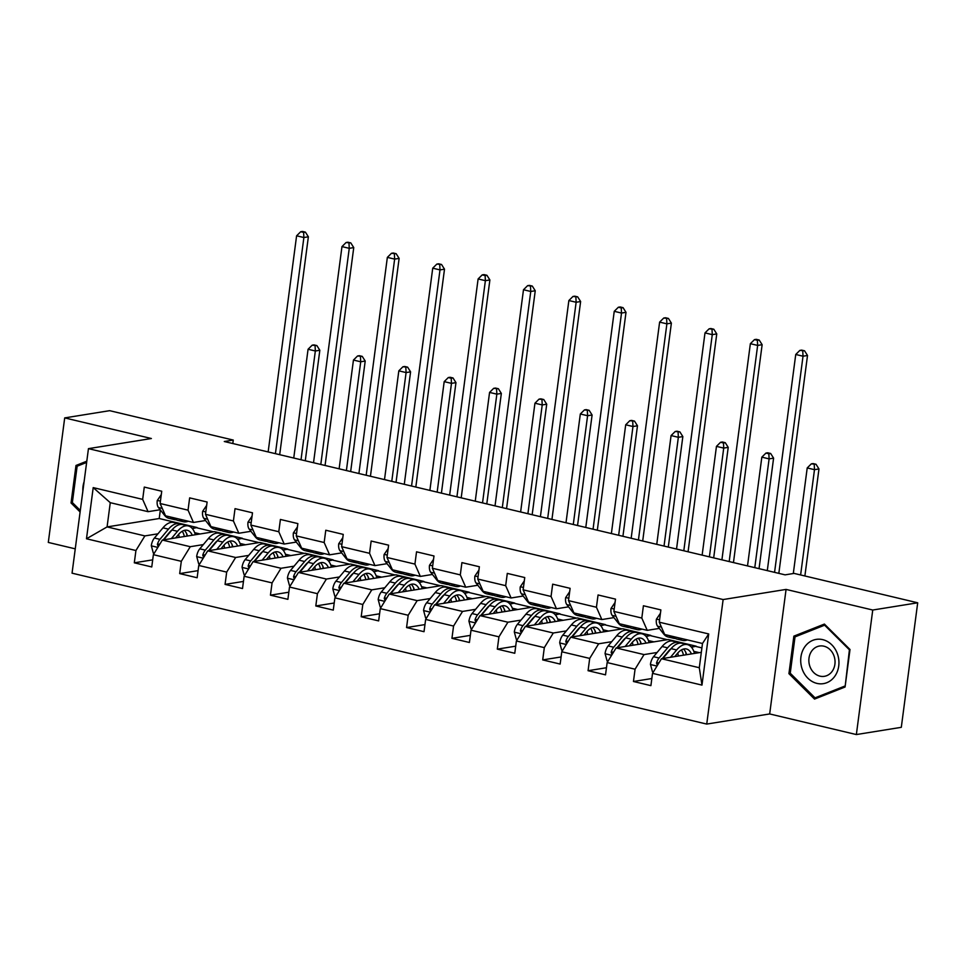 <?xml version="1.0" encoding="UTF-8"?>
<svg xmlns="http://www.w3.org/2000/svg" width="966" height="966" viewBox="0 0 966 966"><rect width="100%" height="100%" fill="white"/><g stroke="black" fill="none" stroke-linecap="round" stroke-linejoin="round"><path stroke-width="1.45" d="M856.359 734.558L872.745 610.029L786.07 589.417L769.673 713.946L856.359 734.558L901.302 727.326L917.7 602.796L794.076 573.406L785.092 574.855L224.281 441.51L233.265 440.061L109.641 410.671L64.698 417.904L48.3 542.433L75.251 548.845M769.673 713.946L706.738 724.077L72.052 573.176L88.449 448.647L723.136 599.548L706.738 724.077M701.328 652.328L661.481 658.727L699.299 667.723L702.487 643.489L664.68 634.505L659.259 622.189L660.877 609.908L643.416 605.754L641.81 618.047L613.881 611.406L615.499 599.125L598.051 594.971L596.433 607.252L568.503 600.623L570.121 588.33L552.673 584.176L551.055 596.469L523.125 589.828L524.743 577.547L507.295 573.393L505.677 585.674L477.747 579.045L479.365 566.752L461.917 562.61L460.299 574.891L432.37 568.25L433.988 555.969L416.539 551.815L414.921 564.096L386.992 557.467L388.61 545.174L371.161 541.032L369.543 553.313L341.626 546.671L343.244 534.391L325.784 530.237L324.165 542.518L296.248 535.889L297.866 523.596L280.406 519.454L278.788 531.735L250.87 525.093L252.488 512.813L235.028 508.659L233.41 520.952L205.492 514.31L207.11 502.018L189.65 497.876L188.044 510.157L160.114 503.515L161.733 491.235L144.284 487.081L142.666 499.374L93.207 487.613L86.481 538.774L107.081 526.917L144.888 535.913L157.941 533.812M659.259 622.189L708.706 633.95L701.968 685.111L652.521 673.35L650.903 685.643L633.455 681.489L651.845 678.53M86.481 538.774L135.928 550.523L134.31 562.816L151.759 566.957L153.377 554.677L181.306 561.318L179.688 573.599L197.136 577.753L198.755 565.46L226.684 572.101L225.066 584.394L242.514 588.535L244.132 576.255L272.062 582.896L270.444 595.177L287.892 599.331L289.51 587.038L317.428 593.679L315.81 605.972L333.27 610.114L334.888 597.833L362.805 604.475L361.187 616.755L378.648 620.909L380.266 608.616L408.183 615.257L406.565 627.55L424.026 631.692L425.644 619.411L453.561 626.053L451.943 638.333L469.404 642.487L471.01 630.194L498.939 636.836L497.321 649.128L514.769 653.27L516.387 640.989L544.317 647.631L542.699 659.911L560.147 664.065L561.765 651.772L589.695 658.414L588.077 670.706L605.525 674.848L607.143 662.567L635.073 669.209L633.455 681.489M613.881 611.406L619.303 623.71L647.22 630.351L659.319 628.407M607.143 662.567L616.115 647.945L668.255 639.552L696.172 646.194L691.258 646.978M657.085 652.485L644.032 654.586L616.115 647.945M647.22 630.351L641.81 618.047M635.073 669.209L644.032 654.586M568.503 600.623L573.925 612.927L601.842 619.556L613.941 617.612M561.765 651.772L570.737 637.162L622.877 628.769L650.806 635.399L645.88 636.196M611.707 641.69L598.654 643.791L570.737 637.162M601.842 619.556L596.433 607.252M589.695 658.414L598.654 643.791M523.125 589.828L528.547 602.132L556.476 608.773L568.563 606.829M516.387 640.989L525.359 626.366L577.499 617.974L605.428 624.616L600.502 625.4M566.342 630.907L553.276 633.008L525.359 626.366M556.476 608.773L551.055 596.469M544.317 647.631L553.276 633.008M477.747 579.045L483.169 591.349L511.099 597.978L523.186 596.034M471.01 630.194L479.981 615.584L532.121 607.191L560.051 613.821L555.136 614.618M520.964 620.112L507.899 622.213L479.981 615.584M511.099 597.978L505.677 585.674M498.939 636.836L507.899 622.213M432.37 568.25L437.791 580.554L465.721 587.195L477.808 585.251M425.644 619.411L434.603 604.788L486.743 596.396L514.673 603.038L509.758 603.835M475.586 609.329L462.533 611.43L434.603 604.788M465.721 587.195L460.299 574.891M453.561 626.053L462.533 611.43M386.992 557.467L392.413 569.771L420.343 576.412L432.43 574.456M380.266 608.616L389.226 594.005L441.365 585.613L469.295 592.255L464.38 593.039M430.208 598.534L417.155 600.635L389.226 594.005M420.343 576.412L414.921 564.096M408.183 615.257L417.155 600.635M341.626 546.671L347.035 558.976L374.965 565.617L387.052 563.673M334.888 597.833L343.848 583.21L396 574.818L423.917 581.46L419.002 582.256M384.83 587.751L371.777 589.852L343.848 583.21M374.965 565.617L369.543 553.313M362.805 604.475L371.777 589.852M296.248 535.889L301.67 548.193L329.587 554.834L341.674 552.878M289.51 587.038L298.47 572.427L350.622 564.035L378.539 570.677L373.625 571.461M339.452 576.956L326.399 579.057L298.47 572.427M329.587 554.834L324.165 542.518M317.428 593.679L326.399 579.057M250.87 525.093L256.292 537.398L284.209 544.039L296.296 542.095M244.132 576.255L253.092 561.632L305.244 553.24L333.161 559.882L328.247 560.678M294.075 566.173L281.021 568.274L253.092 561.632M284.209 544.039L278.788 531.735M272.062 582.896L281.021 568.274M205.492 514.31L210.914 526.615L238.831 533.256L250.931 531.3M198.755 565.46L207.714 550.849L259.866 542.457L287.783 549.099L282.869 549.883M248.697 555.39L235.644 557.491L207.714 550.849M238.831 533.256L233.41 520.952M226.684 572.101L235.644 557.491M160.114 503.515L165.536 515.82L193.454 522.461L205.553 520.517M153.377 554.677L162.348 540.054L214.488 531.662L242.406 538.303L237.491 539.1M203.319 544.595L190.266 546.696L162.348 540.054M193.454 522.461L188.044 510.157M181.306 561.318L190.266 546.696M93.207 487.613L110.269 502.682L148.076 511.678L160.175 509.734M160.344 509.951L159.221 518.525L197.04 527.521L192.113 528.305M159.221 518.525L107.081 526.917L110.269 502.682M148.076 511.678L142.666 499.374M135.928 550.523L144.888 535.913M872.745 610.029L917.7 602.796M786.07 589.417L723.136 599.548M88.449 448.647L151.372 438.516L64.698 417.904M232.806 443.539L233.265 440.061M192.367 528.595L197.04 527.521M196.992 527.859L213.619 531.807M237.745 539.39L242.406 538.303M242.369 538.642L258.997 542.59M283.123 550.173L287.783 549.099M287.747 549.425L304.375 553.385M328.5 560.968L333.161 559.882M333.125 560.22L349.752 564.168M373.878 571.751L378.539 570.677M378.503 571.003L395.118 574.963M419.256 582.546L423.917 581.46M423.869 581.798L440.496 585.746M464.634 593.329L469.295 592.255M469.247 592.581L485.874 596.541M510 604.112L514.673 603.038M514.624 603.376L531.252 607.324M555.378 614.907L560.051 613.821M560.002 614.159L576.63 618.119M600.755 625.69L605.428 624.616M605.38 624.954L622.007 628.902M646.133 636.485L650.806 635.399M650.758 635.737L667.385 639.697M691.511 647.268L696.172 646.194M696.136 646.532L701.908 647.908M701.968 685.111L699.299 667.723M702.487 643.489L708.706 633.95M652.521 673.35L661.481 658.727M134.31 562.816L152.7 559.857M194.673 532.677L200.131 533.981M240.051 543.472L245.509 544.764M179.688 573.599L198.078 570.64M285.429 554.255L290.887 555.559M225.066 584.394L243.456 581.435M330.807 565.05L336.265 566.342M270.444 595.177L288.822 592.218M376.185 575.833L381.642 577.137M315.81 605.972L334.2 603.013M421.55 586.628L427.02 587.92M361.187 616.755L379.578 613.796M466.928 597.411L472.386 598.703M406.565 627.55L424.955 624.591M512.306 608.194L517.764 609.498M451.943 638.333L470.333 635.374M557.684 618.989L563.142 620.281M497.321 649.128L515.711 646.169M603.062 629.772L608.52 631.076M542.699 659.911L561.089 656.952M648.44 640.567L653.897 641.859M588.077 670.706L606.467 667.735M693.817 651.35L699.275 652.654M86.795 461.193L75.988 465.467L71.049 502.972L80.106 511.968M850.008 649.502L824.396 624.072L793.859 636.147L788.932 673.652L814.531 699.082L845.069 687.007L850.008 649.502M72.547 502.731L71.049 502.972M81.047 464.646L75.988 465.467M790.43 673.411L788.932 673.652M798.93 635.338L793.859 636.147M161.286 494.592L157.241 500.569A9.141 4.552 103.4 0 0 158.436 507.512L164.594 515.349A26.384 13.138 103.4 0 0 168.869 518.271L174.399 519.587A26.384 13.138 103.4 0 0 176.198 519.756M179.386 519.116A26.384 13.138 103.4 0 0 183.407 521.725A26.384 13.138 103.4 0 0 188.177 521.205M170.366 516.967A26.384 13.138 103.4 0 0 174.399 519.587M183.407 521.725L177.889 520.42A26.384 13.138 -76.6 0 1 173.856 517.8M275.419 453.67L303.879 237.527L296.598 235.801L268.15 451.943M302.503 231.442L300.716 231.731L303.614 232.42L305.413 232.13L302.503 231.442M303.614 232.42L303.879 237.527L308.371 236.803L279.814 453.73A25.865 12.884 -76.6 0 1 279.681 454.684M308.371 236.803L305.413 232.13M300.716 231.731L296.598 235.801M175.631 537.917L178.287 534.741A21.892 10.904 -76.6 0 1 187.271 530.298A21.892 10.904 -76.6 0 1 192.282 535.236M171.368 538.605L177.49 531.288A26.384 13.138 -76.6 0 1 188.298 525.939A26.384 13.138 -76.6 0 1 195.337 534.741M154.222 553.301L153.328 553.095L151.3 545.669A9.141 4.552 -76.6 0 1 154.415 538.038L162.952 527.834A26.384 13.138 -76.6 0 1 173.759 522.485L179.29 523.789A26.384 13.138 103.4 0 0 168.47 529.139L159.933 539.342A9.141 4.552 103.4 0 0 157.386 544.426L158.255 546.732M178.613 534.355A21.892 10.904 -76.6 0 1 179.181 537.35M163.145 539.934L169.279 532.592A21.892 10.904 -76.6 0 1 171.972 529.972A26.384 13.138 -76.6 0 1 182.779 524.623L188.298 525.939M187.501 536.009A21.892 10.904 103.4 0 0 184.325 530.37M187.018 536.082A26.384 13.138 103.4 0 0 186.535 533.425M180.968 524.453A26.384 13.138 103.4 0 0 179.29 523.789M182.272 531.24A21.892 10.904 -76.6 0 1 184.349 536.516M163.713 539.837L171.96 529.972L177.49 531.288M301.018 459.756L315.339 350.996L308.069 349.257L293.749 458.029M313.974 344.898L312.175 345.188L316.884 345.587L313.974 344.898M315.085 345.876L315.339 350.996L319.831 350.272L305.28 460.77M319.831 350.272L316.884 345.587M312.175 345.188L308.069 349.257M80.311 510.434L72.353 502.537L77.135 466.204L86.626 462.448M84.078 481.793A22.411 19.03 -99.1 0 0 82.859 491.09M822.706 639.637A22.411 19.03 -99.1 0 0 800.923 657.025A22.411 19.03 -99.1 0 0 816.946 683.397A22.411 19.03 -99.1 0 0 838.73 666.009A22.411 19.03 -99.1 0 0 822.706 639.637M823.926 646.194A15.347 13.029 -99.1 0 0 819.518 646.025A15.347 13.029 -99.1 0 0 808.856 660.659A15.347 13.029 -99.1 0 0 819.977 676.152A15.347 13.029 -99.1 0 0 824.396 676.321A15.347 13.029 -99.1 0 0 835.047 661.686A15.347 13.029 -99.1 0 0 823.926 646.194M844.634 686.15L815.038 697.85L790.236 673.217L795.018 636.884L824.614 625.183L849.416 649.816L845.19 686.065M819.397 697.15L815.038 697.85M825.387 625.05L824.614 625.183M206.664 505.375L202.619 511.352A9.141 4.552 103.4 0 0 203.802 518.295L209.96 526.144A26.384 13.138 103.4 0 0 214.247 529.066L219.765 530.37A26.384 13.138 103.4 0 0 221.576 530.551M224.764 529.911A26.384 13.138 103.4 0 0 228.785 532.52A26.384 13.138 103.4 0 0 233.555 532M215.744 527.762A26.384 13.138 103.4 0 0 219.765 530.37M228.785 532.52L223.267 531.203A26.384 13.138 -76.6 0 1 219.234 528.595M320.797 464.465L349.257 248.322L341.976 246.596L313.527 462.726M347.881 242.225L346.082 242.514L350.791 242.913L347.881 242.225M348.992 243.203L349.257 248.322L353.749 247.598L325.192 464.513A25.865 12.884 -76.6 0 1 325.059 465.467M353.749 247.598L350.791 242.913M346.082 242.514L341.976 246.596M252.041 516.17L247.996 522.147A9.141 4.552 103.4 0 0 249.18 529.09L255.338 536.927A26.384 13.138 103.4 0 0 259.625 539.849L265.143 541.165A26.384 13.138 103.4 0 0 266.954 541.334M270.142 540.694A26.384 13.138 103.4 0 0 274.163 543.303A26.384 13.138 103.4 0 0 278.933 542.783M261.122 538.545A26.384 13.138 103.4 0 0 265.143 541.165M274.163 543.303L268.633 541.998A26.384 13.138 -76.6 0 1 264.612 539.378M366.174 475.248L394.635 259.105L387.354 257.379L358.905 473.521M393.259 253.02L391.459 253.309L396.169 253.708L393.259 253.02M394.37 253.998L394.635 259.105L399.127 258.381L370.57 475.308A25.865 12.884 -76.6 0 1 370.437 476.262M399.127 258.381L396.169 253.708M391.459 253.309L387.354 257.379M221.009 548.712L223.665 545.524A21.892 10.904 -76.6 0 1 232.637 541.093A21.892 10.904 -76.6 0 1 237.66 546.032M216.746 549.388L222.868 542.071A26.384 13.138 -76.6 0 1 233.675 536.722A26.384 13.138 -76.6 0 1 240.715 545.536M199.6 564.096L198.694 563.878L196.678 556.452A9.141 4.552 -76.6 0 1 199.793 548.821L208.318 538.617A26.384 13.138 -76.6 0 1 219.137 533.268L224.667 534.584A26.384 13.138 103.4 0 0 213.848 539.934L205.311 550.137A9.141 4.552 103.4 0 0 202.763 555.209L203.621 557.527M223.991 545.15A21.892 10.904 -76.6 0 1 224.559 548.133M208.511 550.717L214.645 543.387A21.892 10.904 -76.6 0 1 217.35 540.755A26.384 13.138 -76.6 0 1 228.157 535.418L233.675 536.722M232.878 546.792A21.892 10.904 103.4 0 0 229.703 541.165M232.395 546.877A26.384 13.138 103.4 0 0 231.912 544.22M226.346 535.236A26.384 13.138 103.4 0 0 224.667 534.584M227.65 542.035A21.892 10.904 -76.6 0 1 229.727 547.299M209.091 550.62L217.338 540.767L222.868 542.071M346.396 470.551L360.716 361.779L353.447 360.052L339.126 468.812M359.352 355.693L357.553 355.983L362.25 356.382L359.352 355.693M360.463 356.671L360.716 361.779L365.208 361.055L350.658 471.565M365.208 361.055L362.25 356.382M357.553 355.983L353.447 360.052M266.387 559.495L269.043 556.319A21.892 10.904 -76.6 0 1 278.015 551.876A21.892 10.904 -76.6 0 1 283.038 556.814M262.124 560.183L268.246 552.866A26.384 13.138 -76.6 0 1 279.053 547.517A26.384 13.138 -76.6 0 1 286.093 556.319M244.978 574.879L244.072 574.673L242.055 567.247A9.141 4.552 -76.6 0 1 245.171 559.616L253.696 549.4A26.384 13.138 -76.6 0 1 264.515 544.051L270.033 545.367A26.384 13.138 103.4 0 0 259.226 550.717L250.689 560.92A9.141 4.552 103.4 0 0 248.141 566.004L248.999 568.31M269.369 555.933A21.892 10.904 -76.6 0 1 269.937 558.928M253.889 561.512L260.023 554.17A21.892 10.904 -76.6 0 1 262.716 551.55A26.384 13.138 -76.6 0 1 273.535 546.201L279.053 547.517M278.256 557.587A21.892 10.904 103.4 0 0 275.081 551.948M277.773 557.66A26.384 13.138 103.4 0 0 277.29 555.003M271.724 546.032A26.384 13.138 103.4 0 0 270.033 545.367M273.028 552.818A21.892 10.904 -76.6 0 1 275.105 558.094M254.469 561.415L262.716 551.55L268.246 552.866M391.773 481.334L406.094 372.574L398.825 370.835L384.504 479.607M404.73 366.476L402.931 366.766L407.628 367.165L404.73 366.476M405.829 367.454L406.094 372.574L410.586 371.85L396.036 482.348M410.586 371.85L407.628 367.165M402.931 366.766L398.825 370.835M297.419 526.953L293.374 532.93A9.141 4.552 103.4 0 0 294.558 539.873L300.716 547.722A26.384 13.138 103.4 0 0 305.002 550.632L310.521 551.948A26.384 13.138 103.4 0 0 312.32 552.129M315.52 551.477A26.384 13.138 103.4 0 0 319.541 554.098A26.384 13.138 103.4 0 0 324.31 553.578M306.5 549.34A26.384 13.138 103.4 0 0 310.521 551.948M319.541 554.098L314.01 552.781A26.384 13.138 -76.6 0 1 309.989 550.173M411.552 486.043L440.001 269.9L432.732 268.174L404.283 484.304M438.636 263.803L436.837 264.092L441.547 264.491L438.636 263.803M439.747 264.781L440.001 269.9L444.505 269.176L415.948 486.091A25.865 12.884 -76.6 0 1 415.803 487.045M444.505 269.176L441.547 264.491M436.837 264.092L432.732 268.174M342.797 537.748L338.74 543.725A9.141 4.552 103.4 0 0 339.935 550.668L346.094 558.505A26.384 13.138 103.4 0 0 350.368 561.427L355.899 562.743A26.384 13.138 103.4 0 0 357.698 562.912M360.886 562.272A26.384 13.138 103.4 0 0 364.919 564.881A26.384 13.138 103.4 0 0 369.688 564.361M351.878 560.123A26.384 13.138 103.4 0 0 355.899 562.743M364.919 564.881L359.388 563.576A26.384 13.138 -76.6 0 1 355.367 560.956M456.93 496.826L485.379 280.683L478.11 278.957L449.661 495.099M484.014 274.598L482.215 274.887L485.125 275.576L486.924 275.286L484.014 274.598M485.125 275.576L485.379 280.683L489.883 279.959L461.325 496.886A25.865 12.884 -76.6 0 1 461.18 497.84M489.883 279.959L486.924 275.286M482.215 274.887L478.11 278.957M388.175 548.531L384.118 554.508A9.141 4.552 103.4 0 0 385.313 561.451L391.471 569.3A26.384 13.138 103.4 0 0 395.746 572.21L401.276 573.526A26.384 13.138 103.4 0 0 403.076 573.707M406.263 573.055A26.384 13.138 103.4 0 0 410.296 575.676A26.384 13.138 103.4 0 0 415.066 575.156M397.255 570.918A26.384 13.138 103.4 0 0 401.276 573.526M410.296 575.676L404.766 574.359A26.384 13.138 -76.6 0 1 400.745 571.751M502.308 507.621L530.757 291.478L523.487 289.74L495.027 505.882M529.392 285.381L527.593 285.67L532.302 286.069L529.392 285.381M530.503 286.359L530.757 291.478L535.249 290.754L506.691 507.669A25.865 12.884 -76.6 0 1 506.558 508.623M535.249 290.754L532.302 286.069M527.593 285.67L523.487 289.74M311.764 570.29L314.421 567.102A21.892 10.904 -76.6 0 1 323.393 562.659A21.892 10.904 -76.6 0 1 328.416 567.61M307.502 570.966L313.624 563.649A26.384 13.138 -76.6 0 1 324.431 558.3A26.384 13.138 -76.6 0 1 331.471 567.114M290.355 585.674L289.45 585.456L287.433 578.03A9.141 4.552 -76.6 0 1 290.537 570.399L299.074 560.195A26.384 13.138 -76.6 0 1 309.893 554.846L315.411 556.162A26.384 13.138 103.4 0 0 304.604 561.512L296.067 571.715A9.141 4.552 103.4 0 0 293.507 576.787L294.376 579.105M314.747 566.728A21.892 10.904 -76.6 0 1 315.314 569.711M299.267 572.295L305.401 564.965A21.892 10.904 -76.6 0 1 308.094 562.333A26.384 13.138 -76.6 0 1 318.901 556.984L324.431 558.3M323.634 568.37A21.892 10.904 103.4 0 0 320.458 562.743M323.151 568.455A26.384 13.138 103.4 0 0 322.668 565.798M317.102 556.814A26.384 13.138 103.4 0 0 315.411 556.162M318.406 563.613A21.892 10.904 -76.6 0 1 320.47 568.877M299.846 572.198L308.094 562.333L313.624 563.649M437.151 492.129L451.472 383.357L444.191 381.63L429.882 490.39M450.096 377.271L448.296 377.549L451.207 378.249L453.006 377.96L450.096 377.271M451.207 378.249L451.472 383.357L455.964 382.633L441.414 493.143M455.964 382.633L453.006 377.96M448.296 377.549L444.191 381.63M357.142 581.073L359.799 577.897A21.892 10.904 -76.6 0 1 368.77 573.454A21.892 10.904 -76.6 0 1 373.794 578.393M352.88 581.761L359.002 574.444A26.384 13.138 -76.6 0 1 369.809 569.095A26.384 13.138 -76.6 0 1 376.849 577.897M335.721 596.457L334.828 596.251L332.811 588.825A9.141 4.552 -76.6 0 1 335.914 581.194L344.451 570.978A26.384 13.138 -76.6 0 1 355.271 565.629L360.789 566.945A26.384 13.138 103.4 0 0 349.982 572.295L341.445 582.498A9.141 4.552 103.4 0 0 338.885 587.582L339.754 589.888M360.125 577.511A21.892 10.904 -76.6 0 1 360.692 580.506M344.645 583.09L350.779 575.748A21.892 10.904 -76.6 0 1 353.471 573.128A26.384 13.138 -76.6 0 1 364.279 567.779L369.809 569.095M369.012 579.165A21.892 10.904 103.4 0 0 365.836 573.526M368.529 579.238A26.384 13.138 103.4 0 0 368.034 576.581M362.479 567.597A26.384 13.138 103.4 0 0 360.789 566.945M363.784 574.396A21.892 10.904 -76.6 0 1 365.848 579.672M345.224 582.993L353.471 573.128L359.002 574.444M482.529 502.912L496.85 394.152L489.569 392.413L475.248 501.185M495.473 388.054L493.674 388.344L498.384 388.743L495.473 388.054M496.584 389.032L496.85 394.152L501.342 393.428L486.792 503.926M501.342 393.428L498.384 388.743M493.674 388.344L489.569 392.413M402.52 591.868L405.177 588.68A21.892 10.904 -76.6 0 1 414.148 584.237A21.892 10.904 -76.6 0 1 419.172 589.188M398.258 592.544L404.368 585.227A26.384 13.138 -76.6 0 1 415.187 579.878A26.384 13.138 -76.6 0 1 422.227 588.692M381.099 607.252L380.206 607.034L378.189 599.608A9.141 4.552 -76.6 0 1 381.292 591.977L389.829 581.774A26.384 13.138 -76.6 0 1 400.636 576.424L406.167 577.74A26.384 13.138 103.4 0 0 395.36 583.09L386.823 593.293A9.141 4.552 103.4 0 0 384.263 598.365L385.132 600.683M405.503 588.294A21.892 10.904 -76.6 0 1 406.07 591.289M390.022 593.873L396.157 586.543A21.892 10.904 -76.6 0 1 398.849 583.911A26.384 13.138 -76.6 0 1 409.656 578.562L415.187 579.878M414.39 589.948A21.892 10.904 103.4 0 0 411.214 584.321M413.907 590.033A26.384 13.138 103.4 0 0 413.412 587.376M407.857 578.393A26.384 13.138 103.4 0 0 406.167 577.74M409.161 585.191A21.892 10.904 -76.6 0 1 411.226 590.455M390.602 593.776L398.849 583.911L404.368 585.227M527.907 513.707L542.216 404.935L534.947 403.208L520.626 511.968M540.851 398.837L539.052 399.127L543.761 399.538L540.851 398.837M541.962 399.827L542.216 404.935L546.72 404.211L532.169 514.721M546.72 404.211L543.761 399.538M539.052 399.127L534.947 403.208M447.886 602.651L450.554 599.475A21.892 10.904 -76.6 0 1 459.526 595.032A21.892 10.904 -76.6 0 1 464.549 599.971M443.635 603.339L449.745 596.022A26.384 13.138 -76.6 0 1 460.565 590.673A26.384 13.138 -76.6 0 1 467.604 599.475M426.477 618.035L425.583 617.829L423.567 610.403A9.141 4.552 -76.6 0 1 426.67 602.76L435.207 592.556A26.384 13.138 -76.6 0 1 446.014 587.207L451.545 588.523A26.384 13.138 103.4 0 0 440.738 593.873L432.2 604.076A9.141 4.552 103.4 0 0 429.641 609.16L430.51 611.466M450.88 599.089A21.892 10.904 -76.6 0 1 451.448 602.084M435.4 604.656L441.534 597.326A21.892 10.904 -76.6 0 1 444.227 594.694A26.384 13.138 -76.6 0 1 455.034 589.357L460.565 590.673M459.756 600.743A21.892 10.904 103.4 0 0 456.592 595.104M459.285 600.816A26.384 13.138 103.4 0 0 458.79 598.159M453.235 589.175A26.384 13.138 103.4 0 0 451.545 588.523M454.539 595.974A21.892 10.904 -76.6 0 1 456.604 601.25M435.968 604.571L444.227 594.706L449.745 596.022M573.285 524.49L587.594 415.718L580.325 413.991L566.004 522.763M586.229 409.632L584.43 409.922L589.139 410.321L586.229 409.632M587.34 410.61L587.594 415.718L592.098 415.006L577.547 525.504M592.098 415.006L589.139 410.321M584.43 409.922L580.325 413.991M493.264 613.434L495.932 610.258A21.892 10.904 -76.6 0 1 504.904 605.815A21.892 10.904 -76.6 0 1 509.927 610.766M489.001 614.122L495.123 606.805A26.384 13.138 -76.6 0 1 505.942 601.456A26.384 13.138 -76.6 0 1 512.982 610.27M471.855 628.83L470.961 628.612L468.933 621.186A9.141 4.552 -76.6 0 1 472.048 613.555L480.585 603.352A26.384 13.138 -76.6 0 1 491.392 598.002L496.922 599.318A26.384 13.138 103.4 0 0 486.115 604.668L477.578 614.871A9.141 4.552 103.4 0 0 475.018 619.943L475.888 622.261M496.258 609.872A21.892 10.904 -76.6 0 1 496.814 612.867M480.778 615.451L486.912 608.121A21.892 10.904 -76.6 0 1 489.605 605.489A26.384 13.138 -76.6 0 1 500.412 600.14L505.942 601.456M505.133 611.526A21.892 10.904 103.4 0 0 501.97 605.899M504.663 611.611A26.384 13.138 103.4 0 0 504.167 608.954M498.613 599.971A26.384 13.138 103.4 0 0 496.922 599.318M499.917 606.769A21.892 10.904 -76.6 0 1 501.982 612.033M481.346 615.354L489.605 605.489L495.123 606.805M618.651 535.273L632.972 426.513L625.702 424.786L611.381 533.546M631.607 420.415L629.808 420.705L634.517 421.116L631.607 420.415M632.718 421.405L632.972 426.513L637.475 425.789L622.925 536.299M637.475 425.789L634.517 421.116M629.808 420.705L625.702 424.786M538.642 624.229L541.298 621.053A21.892 10.904 -76.6 0 1 550.282 616.61A21.892 10.904 -76.6 0 1 555.305 621.549M534.379 624.917L540.501 617.6A26.384 13.138 -76.6 0 1 551.32 612.251A26.384 13.138 -76.6 0 1 558.36 621.053M517.233 639.613L516.339 639.407L514.31 631.981A9.141 4.552 -76.6 0 1 517.426 624.338L525.963 614.135A26.384 13.138 -76.6 0 1 536.77 608.785L542.3 610.101A26.384 13.138 103.4 0 0 531.481 615.451L522.956 625.654A9.141 4.552 103.4 0 0 520.396 630.738L521.266 633.044M541.636 620.667A21.892 10.904 -76.6 0 1 542.192 623.662M526.724 626.149L534.971 616.284A26.384 13.138 -76.6 0 1 545.79 610.935L551.32 612.251M550.511 622.321A21.892 10.904 103.4 0 0 547.336 616.682M550.028 622.394A26.384 13.138 103.4 0 0 549.545 619.737M543.991 610.754A26.384 13.138 103.4 0 0 542.3 610.101M526.156 626.234L532.29 618.904A21.892 10.904 -76.6 0 1 534.983 616.272M545.295 617.552A21.892 10.904 -76.6 0 1 547.36 622.828M664.028 546.068L678.349 437.296L671.08 435.569L656.759 544.341M676.985 431.21L675.186 431.5L679.895 431.899L676.985 431.21M678.096 432.188L678.349 437.296L682.841 436.584L668.303 547.082M682.841 436.584L679.895 431.899M675.186 431.5L671.08 435.569M584.019 635.012L586.676 631.836A21.892 10.904 -76.6 0 1 595.66 627.393A21.892 10.904 -76.6 0 1 600.671 632.332M579.757 635.7L585.879 628.383A26.384 13.138 -76.6 0 1 596.698 623.034A26.384 13.138 -76.6 0 1 603.726 631.849M562.61 650.408L561.717 650.19L559.688 642.764A9.141 4.552 -76.6 0 1 562.804 635.133L571.341 624.93A26.384 13.138 -76.6 0 1 582.148 619.58L587.678 620.897A26.384 13.138 103.4 0 0 576.859 626.246L568.334 636.449A9.141 4.552 103.4 0 0 565.774 641.521L566.644 643.839M587.014 631.45A21.892 10.904 -76.6 0 1 587.57 634.445M572.101 636.932L580.349 627.067A26.384 13.138 -76.6 0 1 591.168 621.718L596.698 623.034M595.889 633.104A21.892 10.904 103.4 0 0 592.713 627.477M595.406 633.189A26.384 13.138 103.4 0 0 594.923 630.532M589.369 621.549A26.384 13.138 103.4 0 0 587.678 620.897M571.534 637.029L577.668 629.699A21.892 10.904 -76.6 0 1 580.361 627.067M590.673 628.347A21.892 10.904 -76.6 0 1 592.738 633.611M709.406 556.851L723.727 448.091L716.458 446.364L702.137 555.124M722.363 441.993L720.564 442.283L723.474 442.983L725.273 442.694L722.363 441.993M723.474 442.983L723.727 448.091L728.219 447.367L713.681 557.865M728.219 447.367L725.273 442.694M720.564 442.283L716.458 446.364M629.397 645.807L632.054 642.632A21.892 10.904 -76.6 0 1 641.038 638.188A21.892 10.904 -76.6 0 1 646.049 643.127M625.135 646.495L631.257 639.178A26.384 13.138 -76.6 0 1 642.064 633.829A26.384 13.138 -76.6 0 1 649.104 642.632M607.988 661.191L607.095 660.973L605.066 653.559A9.141 4.552 -76.6 0 1 608.182 645.916L616.719 635.713A26.384 13.138 -76.6 0 1 627.526 630.363L633.056 631.679A26.384 13.138 103.4 0 0 622.237 637.029L613.7 647.232A9.141 4.552 103.4 0 0 611.152 652.316L612.021 654.622M632.38 642.245A21.892 10.904 -76.6 0 1 632.947 645.24M616.912 647.812L623.046 640.482A21.892 10.904 -76.6 0 1 625.739 637.85A26.384 13.138 -76.6 0 1 636.546 632.513L642.064 633.829M641.267 643.899A21.892 10.904 103.4 0 0 638.091 638.26M640.784 643.972A26.384 13.138 103.4 0 0 640.301 641.315M634.734 632.332A26.384 13.138 103.4 0 0 633.056 631.679M636.039 639.13A21.892 10.904 -76.6 0 1 638.115 644.407M617.479 647.727L625.727 637.862L631.257 639.178M754.784 567.646L769.105 458.874L761.836 457.147L747.515 565.919M767.741 452.788L765.941 453.078L768.851 453.766L770.651 453.477L767.741 452.788M768.851 453.766L769.105 458.874L773.597 458.15L759.047 568.66M773.597 458.15L770.651 453.477M765.941 453.078L761.836 457.147M674.775 656.59L677.432 653.414A21.892 10.904 -76.6 0 1 686.403 648.971A21.892 10.904 -76.6 0 1 691.427 653.91M670.513 657.278L676.635 649.961A26.384 13.138 -76.6 0 1 687.442 644.612A26.384 13.138 -76.6 0 1 694.482 653.427M653.366 671.986L652.461 671.768L650.444 664.342A9.141 4.552 -76.6 0 1 653.559 656.711L662.084 646.508A26.384 13.138 -76.6 0 1 672.904 641.158L678.434 642.475A26.384 13.138 103.4 0 0 667.615 647.824L659.078 658.027A9.141 4.552 103.4 0 0 656.53 663.099L657.387 665.405M677.758 653.028A21.892 10.904 -76.6 0 1 678.325 656.023M662.278 658.607L668.412 651.265A21.892 10.904 -76.6 0 1 671.116 648.645A26.384 13.138 -76.6 0 1 681.924 643.296L687.442 644.612M686.645 654.682A21.892 10.904 103.4 0 0 683.469 649.055M686.162 654.767A26.384 13.138 103.4 0 0 685.679 652.11M680.112 643.127A26.384 13.138 103.4 0 0 678.434 642.475M681.416 649.925A21.892 10.904 -76.6 0 1 683.493 655.19M662.857 658.51L671.104 648.645L676.635 649.961M800.621 574.963L814.483 469.669L807.214 467.942L793.303 573.526M813.118 463.571L811.319 463.861L816.016 464.272L813.118 463.571M814.229 464.561L814.483 469.669L818.975 468.945L804.883 575.977M818.975 468.945L816.016 464.272M811.319 463.861L807.214 467.942M433.553 559.326L429.496 565.303A9.141 4.552 103.4 0 0 430.691 572.246L436.849 580.083A26.384 13.138 103.4 0 0 441.124 583.005L446.654 584.321A26.384 13.138 103.4 0 0 448.453 584.49M451.641 583.85A26.384 13.138 103.4 0 0 455.674 586.459A26.384 13.138 103.4 0 0 460.444 585.939M442.621 581.701A26.384 13.138 103.4 0 0 446.654 584.321M455.674 586.459L450.144 585.142A26.384 13.138 -76.6 0 1 446.123 582.534M547.686 518.404L576.134 302.261L568.865 300.535L540.405 516.677M574.77 296.176L572.971 296.465L577.68 296.864L574.77 296.176M575.881 297.154L576.134 302.261L580.626 301.537L552.069 518.464A25.865 12.884 -76.6 0 1 551.936 519.418M580.626 301.537L577.68 296.864M572.971 296.465L568.865 300.535M478.931 570.109L474.874 576.086A9.141 4.552 103.4 0 0 476.069 583.029L482.227 590.866A26.384 13.138 103.4 0 0 486.502 593.788L492.032 595.104A26.384 13.138 103.4 0 0 493.831 595.285M497.019 594.633A26.384 13.138 103.4 0 0 501.052 597.254A26.384 13.138 103.4 0 0 505.822 596.734M487.999 592.496A26.384 13.138 103.4 0 0 492.032 595.104M501.052 597.254L495.522 595.937A26.384 13.138 -76.6 0 1 491.489 593.329M593.052 529.187L621.512 313.056L614.243 311.318L585.782 527.46M620.148 306.959L618.349 307.248L621.259 307.937L623.058 307.647L620.148 306.959M621.259 307.937L621.512 313.056L626.004 312.332L597.447 529.247A25.865 12.884 -76.6 0 1 597.314 530.201M626.004 312.332L623.058 307.647M618.349 307.248L614.243 311.318M524.309 580.904L520.251 586.881A9.141 4.552 103.4 0 0 521.447 593.824L527.605 601.661A26.384 13.138 103.4 0 0 531.88 604.583L537.41 605.899A26.384 13.138 103.4 0 0 539.209 606.068M542.397 605.428A26.384 13.138 103.4 0 0 546.418 608.037A26.384 13.138 103.4 0 0 551.2 607.517M533.377 603.279A26.384 13.138 103.4 0 0 537.41 605.899M546.418 608.037L540.9 606.72A26.384 13.138 -76.6 0 1 536.867 604.112M638.429 539.982L666.89 323.839L659.621 322.113L631.16 538.255M665.526 317.754L663.727 318.043L668.436 318.442L665.526 317.754M666.637 318.732L666.89 323.839L671.382 323.115L642.825 540.042A25.865 12.884 -76.6 0 1 642.692 540.996M671.382 323.115L668.436 318.442M663.727 318.043L659.621 322.113M569.674 591.687L565.629 597.664A9.141 4.552 103.4 0 0 566.825 604.607L572.983 612.444A26.384 13.138 103.4 0 0 577.257 615.366L582.788 616.682A26.384 13.138 103.4 0 0 584.587 616.863M587.775 616.211A26.384 13.138 103.4 0 0 591.796 618.832A26.384 13.138 103.4 0 0 596.577 618.312M578.755 614.074A26.384 13.138 103.4 0 0 582.788 616.682M591.796 618.832L586.277 617.515A26.384 13.138 -76.6 0 1 582.244 614.907M683.807 550.765L712.268 334.634L704.999 332.896L676.538 549.038M710.904 328.537L709.104 328.826L713.802 329.225L710.904 328.537M712.014 329.515L712.268 334.634L716.76 333.91L688.203 550.825A25.865 12.884 -76.6 0 1 688.07 551.779M716.76 333.91L713.802 329.225M709.104 328.826L704.999 332.896M615.052 602.47L611.007 608.459A9.141 4.552 103.4 0 0 612.19 615.402L618.361 623.239A26.384 13.138 103.4 0 0 622.635 626.161L628.166 627.477A26.384 13.138 103.4 0 0 629.965 627.646M633.153 627.006A26.384 13.138 103.4 0 0 637.174 629.615A26.384 13.138 103.4 0 0 641.943 629.095M624.133 624.857A26.384 13.138 103.4 0 0 628.166 627.477M637.174 629.615L631.655 628.298A26.384 13.138 -76.6 0 1 627.622 625.69M729.185 561.56L757.646 345.417L750.365 343.691L721.916 559.833M756.269 339.332L754.482 339.609L757.38 340.31L759.179 340.02L756.269 339.332M757.38 340.31L757.646 345.417L762.138 344.693L733.58 561.62A25.865 12.884 -76.6 0 1 733.448 562.574M762.138 344.693L759.179 340.02M754.482 339.609L750.365 343.691M660.43 613.265L656.385 619.242A9.141 4.552 103.4 0 0 657.568 626.185L663.727 634.022A26.384 13.138 103.4 0 0 668.013 636.944L673.531 638.26A26.384 13.138 103.4 0 0 675.343 638.441M678.53 637.789A26.384 13.138 103.4 0 0 682.551 640.41A26.384 13.138 103.4 0 0 687.321 639.89M669.51 635.652A26.384 13.138 103.4 0 0 673.531 638.26M682.551 640.41L677.033 639.094A26.384 13.138 -76.6 0 1 673 636.473M774.563 572.343L803.024 356.212L795.743 354.474L767.294 570.616M801.647 350.115L799.848 350.404L804.557 350.803L801.647 350.115M802.758 351.093L803.024 356.212L807.516 355.488L778.958 572.403A25.865 12.884 -76.6 0 1 778.825 573.357M807.516 355.488L804.557 350.803M799.848 350.404L795.743 354.474M160.428 501.149L157.337 500.412M165.415 515.542L164.594 515.349M162.276 508.43L158.436 507.512M151.348 545.85L157.844 547.396M162.952 527.834L168.47 529.139M154.415 538.038L159.933 539.342M159.921 544.015L157.386 544.426M205.806 511.944L202.715 511.207M210.793 526.337L209.96 526.144M207.654 519.213L203.802 518.295M251.184 522.727L248.081 521.99M256.159 537.12L255.338 536.927M253.032 530.008L249.18 529.09M196.726 556.645L203.222 558.191M208.318 538.617L213.848 539.934M199.793 548.821L205.311 550.137M205.299 554.798L202.763 555.209M242.104 567.428L248.6 568.974M253.696 549.4L259.226 550.717M245.171 559.616L250.689 560.92M250.665 565.593L248.141 566.004M296.55 533.522L293.459 532.785M301.537 547.915L300.716 547.722M298.409 540.791L294.558 539.873M341.928 544.305L338.837 543.568M346.915 558.698L346.094 558.505M343.787 551.574L339.935 550.668M387.306 555.1L384.214 554.363M392.293 569.493L391.471 569.3M389.153 562.369L385.313 561.451M287.482 578.223L293.978 579.769M299.074 560.195L304.604 561.512M290.537 570.399L296.067 571.715M296.043 576.376L293.507 576.787M332.859 589.006L339.344 590.552M344.451 570.978L349.982 572.295M335.914 581.194L341.445 582.498M341.421 587.171L338.885 587.582M378.237 599.801L384.722 601.347M389.829 581.774L395.36 583.09M381.292 591.977L386.823 593.293M386.798 597.954L384.263 598.365M423.615 610.584L430.099 612.13M435.207 592.556L440.738 593.873M426.67 602.76L432.2 604.076M432.176 608.749L429.641 609.16M468.993 621.38L475.477 622.913M480.585 603.352L486.115 604.668M472.048 613.555L477.578 614.871M477.554 619.532L475.018 619.943M514.359 632.162L520.855 633.708M534.971 616.284L540.501 617.6M525.963 614.135L531.481 615.451M517.426 624.338L522.956 625.654M522.932 630.327L520.396 630.738M559.737 642.958L566.233 644.491M580.349 627.067L585.879 628.383M571.341 624.93L576.859 626.246M562.804 635.133L568.334 636.449M568.31 641.11L565.774 641.521M605.114 653.74L611.611 655.286M616.719 635.713L622.237 637.029M608.182 645.916L613.7 647.232M613.688 651.905L611.152 652.316M650.492 664.536L656.989 666.069M662.084 646.508L667.615 647.824M653.559 656.711L659.078 658.027M659.066 662.688L656.53 663.099M432.683 565.883L429.592 565.146M437.67 580.276L436.849 580.083M434.531 573.152L430.691 572.246M478.061 576.678L474.97 575.941M483.048 591.071L482.227 590.866M479.909 583.947L476.069 583.029M523.439 587.461L520.348 586.724M528.426 601.854L527.605 601.661M525.287 594.73L521.447 593.824M568.817 598.256L565.726 597.519M573.804 612.649L572.983 612.444M570.665 605.525L566.825 604.607M614.195 609.039L611.104 608.302M619.182 623.432L618.361 623.239M616.042 616.308L612.19 615.402M659.573 619.834L656.482 619.097M664.56 634.227L663.727 634.022M661.42 627.103L657.568 626.185"/></g></svg>
